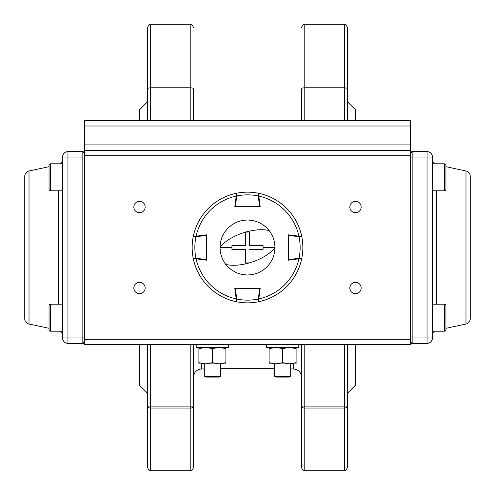 <?xml version="1.0" encoding="UTF-8"?>
<svg xmlns="http://www.w3.org/2000/svg" width="495" height="495" viewBox="0 0 495 495"><rect width="100%" height="100%" fill="white"/><g stroke="black" fill="none" stroke-linecap="round" stroke-linejoin="round"><path stroke-width="0.74" d="M60.328 331.198A5.402 5.402 0 0 1 62.549 335.567M60.328 163.802A5.402 5.402 0 0 0 62.549 159.433M62.549 163.802L50.669 163.802A1.621 1.621 0 0 0 49.048 165.423L49.048 166.691L29.019 170.985L29.019 324.015L49.048 328.309L49.048 329.577A1.621 1.621 0 0 0 50.669 331.198A1.621 1.621 0 0 1 49.048 329.577L49.048 305.817A1.621 1.621 0 0 1 50.669 304.202L62.549 304.202M29.019 170.985A5.402 5.402 0 0 0 24.75 176.263L24.75 318.737A5.402 5.402 0 0 0 29.019 324.015M84.15 157.051L82.838 157.051L82.838 151.649L84.15 152.967A1.312 1.312 0 0 0 82.838 151.649L84.15 152.967A1.312 1.312 0 0 0 82.838 151.649L67.951 151.649L67.951 157.051L62.549 157.051L62.549 337.949A5.402 5.402 0 0 0 67.951 343.351L82.838 343.351L84.15 342.033A1.312 1.312 0 0 1 82.838 343.351L82.838 337.949L67.951 337.949L67.951 157.051L82.838 157.051L82.838 337.949L84.15 337.949M62.549 157.051A5.402 5.402 0 0 1 67.951 151.649A5.402 5.402 0 0 0 62.549 157.051M50.669 190.798L50.669 163.802A1.621 1.621 0 0 0 49.048 165.423L49.048 189.183A1.621 1.621 0 0 0 50.669 190.798L62.549 190.798M62.549 331.198L50.669 331.198L50.669 304.202M432.451 163.802L444.331 163.802A1.621 1.621 0 0 1 445.952 165.423L445.952 166.691L465.981 170.985A5.402 5.402 0 0 1 470.25 176.263L470.25 318.737A5.402 5.402 0 0 1 465.981 324.015L445.952 328.309L445.952 329.577A1.621 1.621 0 0 1 444.331 331.198A1.621 1.621 0 0 0 445.952 329.577L445.952 305.817A1.621 1.621 0 0 0 444.331 304.202L432.451 304.202M444.331 190.798A1.621 1.621 0 0 0 445.952 189.183L445.952 165.423A1.621 1.621 0 0 0 444.331 163.802L444.331 190.798L432.451 190.798M445.952 177.303L445.952 170.521M220.498 363.868L220.498 376.237L219 377.097L205.796 377.097L204.299 376.237L204.299 363.868M220.498 376.237L204.299 376.237M289.204 377.097L276 377.097L274.502 376.237L290.701 376.237L289.204 377.097M432.451 331.198L444.331 331.198L444.331 304.202M445.952 317.697L445.952 324.479M198.897 347.397L198.897 362.662L205.648 363.868L212.398 362.662L219.149 363.868L225.899 362.662L225.899 348.604L219.149 347.397L212.398 348.604L212.398 362.662M198.897 348.604L205.648 347.397L212.398 348.604M225.899 347.397L225.899 348.604M198.897 362.662L198.897 363.868L225.899 363.868L225.899 362.662M269.101 347.397L269.101 362.662L275.851 363.868L282.602 362.662L289.352 363.868L296.103 362.662L296.103 348.604L289.352 347.397L282.602 348.604L282.602 362.662M269.101 348.604L275.851 347.397L282.602 348.604M296.103 347.397L296.103 348.604M269.101 362.662L269.101 363.868L296.103 363.868L296.103 362.662M249.523 245.477L263.037 245.477L249.523 245.477L249.523 231.963L245.477 232.155A32.336 15.252 161.3 0 0 219.959 247.24L220.485 252.871L222.057 258.043L224.594 262.789L228.028 266.972L232.186 270.394L236.95 272.943L242.123 274.508L247.481 275.041L252.865 274.515L258.019 272.955L262.789 270.406L266.96 266.991L270.388 262.82L272.937 258.05L274.502 252.902L275.041 247.76L274.515 242.129L272.943 236.957L270.406 232.211L266.972 228.028L262.814 224.606L258.05 222.057L252.877 220.492L247.519 219.959L242.135 220.485L236.981 222.045L232.211 224.594L228.04 228.009L224.612 232.18L222.063 236.95L220.498 242.098L219.959 247.24M263.037 245.477L263.167 247.5L275.041 247.5M275.041 247.76A32.336 15.252 161.3 0 1 249.523 262.845L245.477 263.037L245.477 249.523L231.963 249.523L231.963 245.477L245.477 245.477L245.477 232.155M231.963 245.477L245.477 245.477L245.477 231.963M263.167 247.5L263.037 249.523L249.523 249.523M219.959 247.5L231.833 247.5M236.95 193.168A0.538 0.538 0 0 0 236.517 193.625A0.538 0.538 0 0 1 236.95 193.168A55.347 55.347 0 0 1 247.5 192.153A55.347 55.347 0 0 0 236.95 193.168L236.758 195.958L236.22 195.89L236.517 193.625L236.195 196.076A52.649 52.649 0 0 0 196.076 236.195L206.731 234.809L206.731 260.191L196.076 258.805A52.649 52.649 0 0 0 236.195 298.924L234.809 288.269L260.191 288.269L258.805 298.924A52.649 52.649 0 0 0 298.924 258.805L288.269 260.191L288.269 234.809L298.924 236.195A52.649 52.649 0 0 0 258.805 196.076L260.191 206.731L234.809 206.731L236.567 193.242A55.347 55.347 0 0 0 193.242 236.567A55.347 55.347 0 0 1 236.567 193.242M258.78 195.89L258.242 195.958L258.05 193.168A55.347 55.347 0 0 0 247.5 192.153A55.347 55.347 0 0 1 258.05 193.168A0.538 0.538 0 0 1 258.483 193.625A0.538 0.538 0 0 0 258.05 193.168M259.646 206.724L260.11 206.118L259.578 206.192L258.242 195.958A52.649 52.649 0 0 0 236.758 195.958L235.422 206.192L259.578 206.192L259.578 206.731A0.538 0.538 0 0 0 260.11 206.118A0.538 0.538 0 0 1 259.578 206.731M234.884 206.192A0.538 0.538 0 0 0 235.422 206.731L234.89 206.118A0.538 0.538 0 0 0 234.884 206.192L235.354 206.724M301.832 236.95A0.538 0.538 0 0 0 301.375 236.517A0.538 0.538 0 0 1 301.832 236.95A55.347 55.347 0 0 1 302.847 247.5A55.347 55.347 0 0 0 301.832 236.95L299.042 236.758L299.11 236.22L301.375 236.517L298.924 236.195L301.758 236.567A55.347 55.347 0 0 0 258.433 193.242A55.347 55.347 0 0 1 301.758 236.567M299.11 258.78L299.042 258.242L301.832 258.05A55.347 55.347 0 0 0 302.847 247.5A55.347 55.347 0 0 1 301.832 258.05A0.538 0.538 0 0 1 301.375 258.483A0.538 0.538 0 0 0 301.832 258.05M288.276 259.646L288.882 260.11L288.808 259.578L299.042 258.242A52.649 52.649 0 0 0 299.042 236.758L288.808 235.422L288.808 259.578L288.269 259.578A0.538 0.538 0 0 0 288.882 260.11L288.276 259.646L288.882 260.11A0.538 0.538 0 0 1 288.269 259.578M288.808 234.884A0.538 0.538 0 0 0 288.269 235.422L288.882 234.89A0.538 0.538 0 0 0 288.808 234.884L288.276 235.354M193.168 258.05A0.538 0.538 0 0 0 193.625 258.483A0.538 0.538 0 0 1 193.168 258.05A55.347 55.347 0 0 1 192.153 247.5A55.347 55.347 0 0 0 193.168 258.05L195.958 258.242L195.89 258.78L193.625 258.483L196.076 258.805L193.242 258.433A55.347 55.347 0 0 0 236.567 301.758A55.347 55.347 0 0 1 193.242 258.433M195.89 236.22L195.958 236.758L193.168 236.95A55.347 55.347 0 0 0 192.153 247.5A55.347 55.347 0 0 1 193.168 236.95A0.538 0.538 0 0 1 193.625 236.517A0.538 0.538 0 0 0 193.168 236.95M206.731 235.422A0.538 0.538 0 0 0 206.118 234.89L206.192 235.422L195.958 236.758A52.649 52.649 0 0 0 195.958 258.242L206.192 259.578L206.192 235.422L206.731 235.422A0.538 0.538 0 0 0 206.118 234.89M206.192 260.116A0.538 0.538 0 0 0 206.731 259.578L206.118 260.11A0.538 0.538 0 0 0 206.192 260.116L206.724 259.646M236.406 300.527L236.517 301.375A0.538 0.538 0 0 0 236.95 301.832L236.758 299.042A52.649 52.649 0 0 0 258.242 299.042L258.78 299.11L258.483 301.375L258.805 298.924L258.433 301.758A55.347 55.347 0 0 0 301.758 258.433A55.347 55.347 0 0 1 258.433 301.758M258.05 301.832A0.538 0.538 0 0 0 258.483 301.375A0.538 0.538 0 0 1 258.05 301.832A55.347 55.347 0 0 1 236.95 301.832A55.347 55.347 0 0 0 258.05 301.832L259.578 288.808L235.422 288.808L236.758 299.042L236.22 299.11M235.354 288.276L234.89 288.882L235.422 288.808L235.422 288.269A0.538 0.538 0 0 0 234.89 288.882L235.354 288.276L234.89 288.882A0.538 0.538 0 0 1 235.422 288.269M260.116 288.808A0.538 0.538 0 0 0 259.578 288.269L260.11 288.882A0.538 0.538 0 0 0 260.116 288.808L259.646 288.276M196.076 236.195L193.242 236.567M258.805 196.076L258.433 193.242M298.924 258.805L301.758 258.433M236.195 298.924L236.567 301.758M298.801 344.699L298.801 347.397L266.403 347.397L266.403 344.699M228.597 344.699L228.597 347.397L196.199 347.397L196.199 344.699M145.171 287.997A5.668 5.668 0 0 0 139.497 282.329A5.668 5.668 0 0 0 133.829 287.997A5.668 5.668 0 0 0 139.497 293.671A5.668 5.668 0 0 0 145.171 287.997M145.171 207.003A5.668 5.668 0 0 0 139.497 201.329A5.668 5.668 0 0 0 133.829 207.003A5.668 5.668 0 0 0 139.497 212.671A5.668 5.668 0 0 0 145.171 207.003M361.171 287.997A5.668 5.668 0 0 0 355.503 282.329A5.668 5.668 0 0 0 349.829 287.997A5.668 5.668 0 0 0 355.503 293.671A5.668 5.668 0 0 0 361.171 287.997M361.171 207.003A5.668 5.668 0 0 0 355.503 201.329A5.668 5.668 0 0 0 349.829 207.003A5.668 5.668 0 0 0 355.503 212.671A5.668 5.668 0 0 0 361.171 207.003M84.15 344.105A0.594 0.594 0 0 0 84.744 344.699A0.594 0.594 0 0 1 84.15 344.105L84.15 121.195A0.594 0.594 0 0 1 84.744 120.601L84.744 150.301A0.594 0.594 0 0 0 84.15 150.895A0.594 0.594 0 0 1 84.744 150.301A0.594 0.594 0 0 0 84.15 150.895A0.594 0.594 0 0 1 84.744 150.301L84.744 344.699L410.256 344.699L410.85 344.105L410.85 339.298L410.85 344.105L410.256 344.699A0.594 0.594 0 0 0 410.85 344.105A0.594 0.594 0 0 1 410.256 344.699L410.256 339.298L84.15 339.298M410.85 155.702L410.85 342.033L412.162 343.351L427.049 343.351A5.402 5.402 0 0 0 432.451 337.949L432.451 157.051A5.402 5.402 0 0 0 427.049 151.649L412.162 151.649L410.85 152.967L410.85 155.702L84.15 155.702M410.85 339.298L410.256 339.298L410.256 126.002L410.85 126.002L410.85 121.195L410.85 150.895L410.256 150.301L84.744 150.301M84.15 126.002L410.256 126.002L410.256 120.601A0.594 0.594 0 0 1 410.85 121.195L410.256 120.601L84.744 120.601A0.594 0.594 0 0 0 84.15 121.195M410.256 150.301A0.594 0.594 0 0 1 410.85 150.895M434.672 163.802A5.402 5.402 0 0 1 432.451 159.433M434.672 331.198A5.402 5.402 0 0 0 432.451 335.567M410.85 152.967L412.162 151.649A1.312 1.312 0 0 0 410.949 152.46A1.312 1.312 0 0 1 412.162 151.649L412.162 337.949L427.049 337.949L427.049 157.051L410.85 157.051M410.949 342.54A1.312 1.312 0 0 0 412.162 343.351L412.162 337.949L410.85 337.949M304.202 120.601L304.202 87.764L302.29 88.098L301.498 88.908L301.498 120.601M193.502 120.601L193.502 88.908L192.71 88.098L190.798 87.764L190.798 120.601M301.498 109.5L301.498 88.908M347.397 120.601L347.397 88.908L346.611 88.098L344.699 87.764L344.699 120.601M304.202 24.75L304.202 87.764L344.699 87.764L344.699 24.75L304.202 24.75C303.54 24.063 302.643 24.96 301.498 27.448M193.502 88.908L193.502 109.5M150.301 120.601L150.301 87.764L190.798 87.764L190.798 24.75C191.46 24.063 192.357 24.96 193.502 27.448M190.798 24.75L150.301 24.75L150.301 87.764L148.389 88.098L147.597 88.908L147.597 120.601M347.397 88.908L347.397 27.448L347.397 101.698L355.497 109.797L355.497 120.601M139.497 120.601L139.497 109.797L147.597 101.698L147.597 27.448L147.597 88.908M139.497 344.699L139.497 385.203L147.597 393.302M355.497 344.699L355.497 385.203L347.397 393.302M190.798 344.699L190.798 406.092L150.301 406.092L150.301 408.035A2.698 1.943 180 0 1 147.597 406.092L147.597 467.552L147.597 406.092L150.301 406.092L150.301 344.699M147.597 344.699L147.597 406.092M344.699 470.25L304.202 470.25L304.202 408.035L344.699 408.035L344.699 406.092L347.397 406.092L347.397 467.552L347.397 406.092A2.698 1.943 180 0 1 344.699 408.035L344.699 470.25C345.355 470.937 346.259 470.04 347.397 467.552M347.397 406.092L347.397 344.699M193.502 406.092A2.698 1.943 180 0 1 190.798 408.035L190.798 406.092L193.502 406.092L193.502 467.552L193.502 344.699M344.699 344.699L344.699 406.092L304.202 406.092L304.202 408.035A2.698 1.943 180 0 1 301.498 406.092L301.498 467.552L301.498 406.092L304.202 406.092L304.202 344.699M193.502 377.097C193.978 372.178 196.682 369.48 201.601 368.998L201.601 363.868M301.498 344.699L301.498 406.092M293.399 363.868L293.399 368.998C298.318 369.48 301.022 372.178 301.498 377.097M58.28 190.798L58.28 304.202M67.951 343.351L67.951 337.949L62.549 337.949A5.402 5.402 0 0 0 67.951 343.351M269.231 230.583A32.336 15.252 161.3 0 0 246.51 231.864M248.49 263.136A32.336 15.252 161.3 0 1 225.769 264.417M235.422 206.192L234.89 206.118L235.422 206.731L235.422 206.192M288.808 235.422L288.882 234.89L288.269 235.422L288.808 235.422M206.192 259.578L206.118 260.11L206.731 259.578L206.192 259.578M236.517 301.375A0.538 0.538 0 0 0 236.95 301.832M259.578 288.808L260.11 288.882L259.578 288.269L259.578 288.808M410.85 144.899L84.15 144.899M410.85 121.195A0.594 0.594 0 0 0 410.256 120.601M465.981 170.985L465.981 324.015M436.72 190.798L436.72 304.202M427.049 157.051L427.049 151.649A5.402 5.402 0 0 1 432.451 157.051L427.049 157.051M427.049 343.351L427.049 337.949L432.451 337.949A5.402 5.402 0 0 1 427.049 343.351M150.301 470.25L150.301 408.035L190.798 408.035L190.798 470.25L150.301 470.25C149.645 470.937 148.741 470.04 147.597 467.552M290.701 363.868L290.701 376.237M274.502 363.868L274.502 376.237M301.034 120.601L301.498 117.903M193.966 120.601L193.502 117.903M344.699 24.75C345.355 24.063 346.259 24.96 347.397 27.448M150.301 24.75C149.645 24.063 148.741 24.96 147.597 27.448M190.798 470.25C191.46 470.937 192.357 470.04 193.502 467.552M304.202 470.25C303.54 470.937 302.643 470.04 301.498 467.552M201.601 368.992L204.299 368.936M220.498 368.67L274.502 368.664M290.701 368.936L293.399 368.992"/></g></svg>
